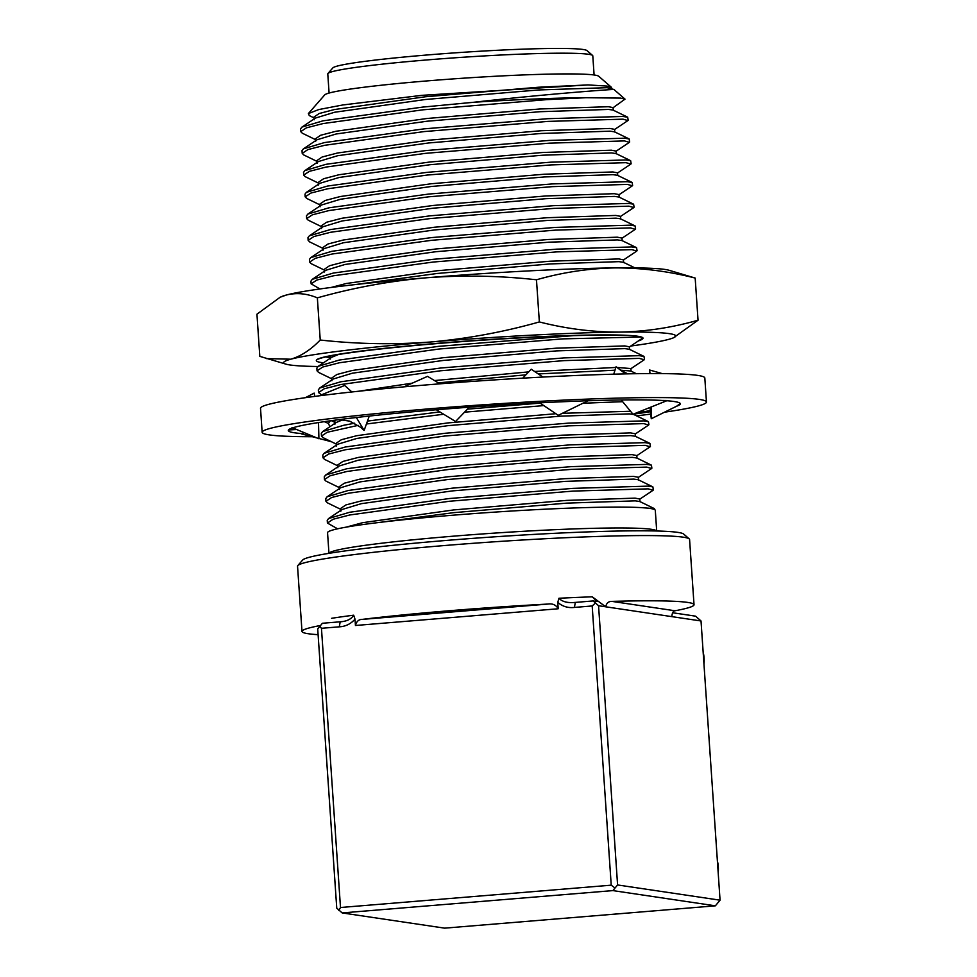 <?xml version="1.0" encoding="UTF-8"?>
<svg xmlns="http://www.w3.org/2000/svg" width="977" height="977" viewBox="0 0 977 977"><rect width="100%" height="100%" fill="white"/><g stroke="black" fill="none" stroke-linecap="round" stroke-linejoin="round"><path stroke-width="1.47" d="M297.802 565.573L302.675 560.016A191.236 10.674 -3.9 0 1 474.04 538.278A191.236 10.674 -3.9 0 1 677.904 532.392A191.236 10.674 -3.9 0 1 683.656 534.04L689.225 538.889A196.475 10.967 176.1 0 0 683.314 537.191A196.475 10.967 176.1 0 0 473.869 543.249A196.475 10.967 176.1 0 0 297.802 565.573A196.475 10.967 176.1 0 0 297.545 566.208L301.991 631.447A196.475 10.967 -3.9 0 1 319.833 625.61M327.967 73.47L332.827 67.914A127.572 7.12 -3.9 0 1 447.148 53.417A127.572 7.12 -3.9 0 1 583.147 49.485A127.572 7.12 -3.9 0 1 586.994 50.596L592.563 55.433A132.811 7.413 176.1 0 0 588.569 54.285A132.811 7.413 176.1 0 0 446.977 58.376A132.811 7.413 176.1 0 0 327.967 73.47A132.811 7.413 176.1 0 0 327.783 73.898L329.09 93.047M308.39 113.564L324.706 94.916A137.525 7.682 -3.9 0 1 447.942 79.284A137.525 7.682 -3.9 0 1 594.566 75.046A137.525 7.682 -3.9 0 1 598.693 76.243L611.48 87.356L606.986 86.061L587.971 84.926L421.82 95.343L342.829 104.954L318.783 109.558L308.39 113.564L309.282 115.579L314.008 117.887M611.797 88.577L611.48 87.356M586.029 97.712A163.733 9.135 176.1 0 0 473.747 102.267C540.22 94.72 598.669 90.311 610.967 89.591L613.922 89.469L625.024 99.129L620.566 98.103L586.029 97.712L546.448 99.666L422.821 109.827L323.179 123.542L306.424 127.828L300.733 131.626L302.296 133.202L315.486 139.626M612.884 107.885L625.024 99.129M328.956 553.348L327.551 532.697A164.246 9.172 -3.9 0 1 470.401 513.841A164.246 9.172 -3.9 0 1 650.059 508.443A164.246 9.172 -3.9 0 1 655.298 510.36L656.703 531M703.147 652.111A32.742 31.679 98.5 0 1 703.965 664.067M717.374 860.871A32.742 31.679 98.5 0 1 718.193 872.827M611.932 601.392A196.475 10.967 -3.9 0 1 687.759 602.43A196.475 10.967 -3.9 0 1 694.024 604.714A196.475 10.967 -3.9 0 1 675.034 610.772C673.226 610.918 672.152 612.872 671.834 616.634L605.728 606.802C606.473 603.114 608.537 601.319 611.932 601.392L675.034 610.772M318.099 634.671A196.475 10.967 -3.9 0 1 308.243 633.731A196.475 10.967 -3.9 0 1 301.991 631.447M720.061 900.183L715.359 905.826L612.884 890.597L342.158 912.921L336.747 908.121L317.708 628.907L322.41 623.265L340.216 621.799C346.823 621.372 351.317 619.162 353.674 615.192L355.005 619.125L355.445 625.488C356.507 621.396 358.791 619.369 362.272 619.381A196.475 10.967 -3.9 0 1 548.048 604.055C552.677 603.383 556.072 604.946 558.197 608.769L557.769 602.406L558.954 598.254C562.215 601.771 567.674 603.151 575.343 602.406L593.137 600.94L597.081 601.527L592.233 596.813L605.728 606.802L598.559 605.74L617.586 884.954L720.061 900.183L701.022 620.969L671.834 616.634M614.362 129.636L627.906 120.574L623.008 119.17L547.926 121.404L424.299 131.565L324.669 145.292L307.914 149.579L302.211 153.377L303.774 154.952L316.975 161.376M628.174 120.232L627.674 117.191L622.825 116.458L547.743 118.693L424.116 128.854L324.474 142.569L303.395 148.858L302.027 150.653L302.211 153.377M615.852 151.374L629.383 142.324L624.498 140.92L549.416 143.155L425.789 153.316L326.147 167.043L309.391 171.329L303.7 175.115L305.264 176.69L318.453 183.114M629.652 141.97L629.151 138.942L624.315 138.197L549.221 140.432L425.606 150.592L325.964 164.319L304.873 170.596L303.517 172.404L303.7 175.115M617.33 173.124L630.873 164.075L625.976 162.67L550.894 164.905L427.267 175.054L327.625 188.781L310.881 193.067L305.178 196.865L306.741 198.441L319.943 204.865M631.142 163.721L630.629 160.68L625.793 159.947L550.71 162.182L427.083 172.343L327.442 186.07L306.363 192.347L304.995 194.142L305.178 196.865M618.82 194.863L632.351 185.813L627.466 184.409L552.371 186.644L428.744 196.804L329.115 210.531L312.359 214.818L306.668 218.616L308.219 220.179L321.421 226.615M632.62 185.471L632.119 182.43L627.271 181.698L552.188 183.932L428.561 194.081L328.931 207.808L307.84 214.085L306.473 215.893L306.668 218.616M620.297 216.613L633.841 207.564L628.944 206.159L553.861 208.394L430.234 218.555L330.592 232.27L313.837 236.556L308.146 240.354L309.709 241.93L322.898 248.353M634.097 207.209L633.597 204.181L628.761 203.436L553.678 205.671L430.051 215.832L330.409 229.558L309.318 235.836L307.963 237.643L308.146 240.354M621.775 238.364L635.319 229.314L630.421 227.897L555.339 230.132L431.712 240.293L332.082 254.02L315.327 258.307L309.624 262.105L311.187 263.68L324.388 270.104M635.587 228.96L635.087 225.919L630.238 225.186L555.156 227.421L431.529 237.582L331.887 251.297L310.808 257.586L309.44 259.381L309.624 262.105M623.265 260.102L636.796 251.052L631.911 249.648L556.829 251.883L433.202 262.044L333.56 275.77L316.804 280.057L311.113 283.843L319.955 288.96M637.065 250.698L636.564 247.669L631.728 246.925L556.634 249.159L433.006 259.32L333.377 273.047L312.286 279.324L310.93 281.132L311.113 283.843M641.364 337.016L562.752 338.872L439.125 349.021L339.495 362.748L322.74 367.034L317.036 370.833L318.6 372.408L331.801 378.832M577.541 335.319L438.942 346.31L339.3 360.037L318.221 366.314L316.853 368.109L317.036 370.833M630.678 368.83L644.209 359.78L639.324 358.376L564.23 360.611L440.615 370.772L340.973 384.498L324.217 388.785L318.526 392.571L321.47 394.83M644.478 359.426L643.977 356.397L639.141 355.665L564.047 357.9L440.419 368.048L340.79 381.775L319.699 388.052L318.343 389.86L318.526 392.571M622.667 401.694L582.964 403.232M543.786 405.602L464.539 412.172M443.68 414.248L366.436 423.994M358.205 425.349L327.185 432.274L321.494 436.072L323.045 437.647L336.247 444.071M540.098 403.122L467.433 409.155M439.833 411.915L367.474 421.087M354.724 423.2L343.757 425.264L322.666 431.553L321.299 433.348L321.494 436.072M635.123 434.069L648.655 425.019L643.77 423.615L568.687 425.85L445.06 436.011L345.418 449.738L328.663 454.024L322.972 457.81L324.535 459.385L337.724 465.809M648.923 424.665L648.423 421.637L643.587 420.892L568.492 423.126L444.877 433.287L345.235 447.014L324.144 453.291L322.789 455.099L322.972 457.81M636.601 455.819L650.145 446.77L645.247 445.365L570.165 447.6L446.538 457.749L346.896 471.476L330.153 475.762L324.449 479.56L326.013 481.136L339.214 487.56M650.413 446.416L649.9 443.375L645.064 442.642L569.982 444.877L446.355 455.038L346.713 468.765L325.634 475.042L324.266 476.837L324.449 479.56M638.091 477.558L651.622 468.508L646.737 467.104L571.643 469.339L448.028 479.499L348.386 493.226L331.63 497.513L325.939 501.311L327.503 502.874L340.692 509.31M651.891 468.166L651.39 465.125L646.554 464.393L571.46 466.627L447.832 476.776L348.203 490.503L327.112 496.78L325.756 498.588L325.939 501.311M639.569 499.308L653.112 490.259L648.215 488.854L573.133 491.089L449.505 501.25L349.864 514.964L333.108 519.251L327.417 523.049L337.59 528.813M653.369 489.904L652.868 486.876L648.032 486.131L572.949 488.366L449.322 498.526L349.681 512.253L328.59 518.531L327.234 520.338L327.417 523.049M613.287 110.316L613.104 107.604L608.39 106.713L539.829 108.984L426.925 118.498L335.929 131.272L320.627 135.266L315.437 138.819L315.62 141.531M614.765 132.066L614.582 129.343L609.88 128.463L541.307 130.735L428.402 140.248L337.407 153.023L322.117 157.016L316.914 160.558L317.11 163.281M616.243 153.816L616.06 151.093L611.358 150.202L542.785 152.485L429.892 161.999L338.897 174.761L323.595 178.754L318.404 182.308L318.587 185.032M617.733 175.555L617.549 172.844L612.835 171.952L544.274 174.224L431.37 183.737L340.375 196.511L325.085 200.505L319.882 204.059L320.065 206.77M619.21 197.305L619.027 194.582L614.325 193.69L545.752 195.974L432.848 205.488L341.865 218.262L326.562 222.255L321.372 225.797L321.555 228.52M620.7 219.043L620.505 216.332L615.803 215.441L547.242 217.712L434.338 227.238L343.342 240L328.04 243.994L322.85 247.547L323.033 250.259M622.178 240.794L621.995 238.07L617.293 237.191L548.72 239.463L435.815 248.976L344.82 261.751L329.53 265.744L324.327 269.298L324.511 272.009M623.656 262.544L623.473 259.821L618.771 258.929L550.198 261.213L437.305 270.727L346.31 283.489L331.056 287.47M330.287 355.97L330.446 358.999M629.188 347.091L642.915 337.871M629.591 349.522L629.408 346.811L624.706 345.919L556.133 348.191L443.228 357.704L352.233 370.478L336.943 374.472L331.74 378.026L331.924 380.737M631.069 371.272L630.886 368.549L616.963 367.474M615.828 367.474L534.602 371.468M528.667 371.895L434.484 380.554M412.245 383.167L358.718 391.227M335.587 420.098L334.708 421.514L334.891 424.226M630.544 411.256L562.325 413.32M555.889 413.723L447.674 422.943L356.678 435.718L341.388 439.711L336.186 443.253L336.381 445.976M635.526 436.511L635.331 433.788L630.629 432.896L562.068 435.18L449.164 444.694L358.168 457.456L342.866 461.449L337.676 465.003L337.859 467.727M637.004 458.25L636.821 455.538L632.107 454.647L563.546 456.918L450.641 466.432L359.646 479.206L344.356 483.2L339.153 486.754L339.337 489.465M638.482 480L638.299 477.277L633.597 476.385L565.024 478.669L452.119 488.182L361.136 500.957L345.834 504.95L340.643 508.492L340.826 511.215M639.972 501.738L639.788 499.027L635.074 498.136L566.513 500.407L453.609 509.933L362.614 522.695L346.114 527.153M627.674 117.191L613.031 110.059L608.573 109.436L540.012 111.708L427.108 121.221L336.112 133.996L316.927 139.796L303.395 148.858M629.151 138.942L614.509 131.81L610.063 131.174L541.49 133.458L428.585 142.972L337.602 155.734L318.417 161.547L304.873 170.596M630.629 160.68L615.986 153.56L611.541 152.925L542.98 155.196L430.075 164.71L339.08 177.484L319.894 183.297L306.363 192.347M632.119 182.43L617.476 175.298L613.031 174.663L544.458 176.947L431.553 186.46L340.558 199.235L321.384 205.036L307.84 214.085M633.597 204.181L618.954 197.049L614.509 196.414L545.935 198.685L433.043 208.211L342.048 220.973L322.862 226.786L309.318 235.836M635.087 225.919L620.444 218.787L615.986 218.164L547.425 220.436L434.521 229.949L343.525 242.723L324.34 248.537L310.808 257.586M636.564 247.669L621.922 240.537L617.476 239.902L548.903 242.186L435.998 251.7L345.015 264.462L325.829 270.275L312.286 279.324M634.903 267.881L623.399 262.288L618.954 261.653L550.393 263.924L437.488 273.438L354.358 284.686M338.384 354.529L331.753 357.264L318.221 366.314M643.977 356.397L629.335 349.265L624.889 348.63L556.316 350.914L443.411 360.428L352.416 373.19L333.242 379.003L319.699 388.052M636.345 373.702L630.812 371.016L620.688 370.198M614.973 370.198L538.278 373.935M525.895 374.838L438.282 382.874M342.756 419.792L336.21 422.491L322.666 431.553M648.423 421.637L633.78 414.504L629.335 413.869L560.761 416.153L447.857 425.667L356.874 438.429L337.688 444.242L324.144 453.291M649.9 443.375L635.27 436.255L630.812 435.62L562.251 437.891L449.347 447.405L358.351 460.179L339.166 465.992L325.634 475.042M651.39 465.125L636.748 457.993L632.302 457.358L563.729 459.642L450.824 469.155L359.829 481.93L340.655 487.731L327.112 496.78M652.868 486.876L638.225 479.744L633.78 479.109L565.219 481.38L452.314 490.906L361.319 503.668L342.133 509.481L328.59 518.531M654.724 509.664L654.358 508.614L639.715 501.482L635.258 500.859L566.697 503.131L453.792 512.644L377.61 522.658M654.358 508.614L641.083 507.613M715.359 905.826L444.633 928.15L342.158 912.921M672.64 612.75L695.612 616.169L701.022 620.969M694.024 604.714L689.579 539.487A196.475 10.967 176.1 0 0 689.225 538.889M355.005 619.125C350.828 623.937 345.577 626.501 339.263 626.831L321.457 628.296L340.497 907.511L611.223 885.174L592.184 605.96L574.391 607.425C568.101 608.158 562.569 606.485 557.769 602.406M594.101 74.985L592.795 55.836A132.811 7.413 176.1 0 0 592.563 55.433M587.971 84.926L538.339 87.246L425.435 96.76L334.452 109.534L319.149 113.527L313.959 117.069L314.142 119.792M613.922 89.469L607.096 87.686L538.522 89.957L425.63 99.471L334.635 112.245L315.449 118.058L301.905 127.108L300.55 128.903L300.733 131.626M473.747 102.267L422.638 107.104L322.996 120.83L301.905 127.108M593.137 600.94L598.559 605.74M617.586 884.954L612.884 890.597M339.263 626.831L340.216 621.799L341.339 621.665M574.439 602.455L575.343 602.406L574.391 607.425M595.188 603.236L592.184 605.96M614.582 887.678L611.223 885.174M338.799 910.43L340.497 907.511M319.406 625.988L321.457 628.296M436.304 409.754L455.563 421.502L470.047 406.444M439.845 383.827L427.56 376.34L404.038 386.831M665.313 412.074A222.671 12.432 176.1 0 0 706.456 402.011A222.671 12.432 176.1 0 0 699.373 399.41A222.671 12.432 176.1 0 0 455.819 406.737A222.671 12.432 176.1 0 0 262.154 432.298A222.671 12.432 176.1 0 0 269.249 434.887A222.671 12.432 176.1 0 0 312.335 436.731M706.456 402.011L704.82 378.001A222.671 12.432 176.1 0 0 697.725 375.4A222.671 12.432 176.1 0 0 454.183 382.728A222.671 12.432 176.1 0 0 260.517 408.288L262.154 432.298M539.683 402.842L558.258 415.31L588.264 400.643L579.605 401.071A196.475 10.967 176.1 0 0 356.727 417.472L350.841 418.168A196.475 10.967 176.1 0 0 293.625 427.56L291.952 428.109A196.475 10.967 176.1 0 0 288.288 430.515A196.475 10.967 176.1 0 0 294.541 432.799A196.475 10.967 176.1 0 0 303.346 433.678L301.209 433.812L316.902 437.928M621.25 399.984L633.023 414.26L667.401 400.497L662.088 400.436A196.475 10.967 176.1 0 0 587.995 400.778M651.488 406.872L651.28 418.742L676.67 406.188A196.475 10.967 176.1 0 0 680.322 403.794A196.475 10.967 176.1 0 0 666.79 400.741M676.67 406.188L680.236 403.525M633.988 414.077A196.475 10.967 176.1 0 0 650.462 411.696M635.209 413.381L650.328 410.535M303.224 432.249L303.346 433.678M636.589 415.872A222.671 12.432 176.1 0 0 650.743 414.089M318.929 395.856L344.637 385.463L351.891 391.96M339.3 419.609L349.668 421.136L360.562 427.254L364.128 430.454L356.263 417.387M364.128 430.454L369.257 416.068M305.398 397.688L314.142 393.096L314.704 396.406M318.514 422.553L318.917 438.758L292.013 427.596M329.872 426.729L328.419 423.432L324.315 421.673M331.484 441.751L318.905 438.453M328.419 423.432L330.275 420.818M651.28 418.742L649.974 407.47M649.558 373.58L649.62 370.002L650.035 373.58M662.198 373.605L649.62 370.002M625.598 373.898L616.047 366.778L613.739 374.179M542.931 377.061L531.219 369.196L522.756 378.16M639.092 340.472A163.733 9.135 176.1 0 0 643.025 338.164A163.733 9.135 176.1 0 0 637.81 336.259A163.733 9.135 176.1 0 0 618.856 335.05L612.298 335.16A163.733 9.135 176.1 0 0 433.654 343.867A163.733 9.135 176.1 0 0 316.572 360.134A163.733 9.135 176.1 0 0 316.353 360.66A163.733 9.135 176.1 0 0 321.567 362.565A163.733 9.135 176.1 0 0 323.448 362.821M638.457 340.888A163.733 9.135 176.1 0 0 640.912 340.045L638.567 340.631M326.184 357.032L330.36 357.704M638.873 340.619L640.912 340.045M317.354 297.863L320.236 340.02C357.216 344.136 393.975 344.796 430.539 341.999C467.104 338.763 503.375 332.082 539.353 321.946C566.281 328.785 592.99 332.18 619.442 332.095A196.475 10.967 176.1 0 0 430.539 341.999A196.475 10.967 176.1 0 0 290.78 359.206A196.475 10.967 176.1 0 0 286.102 364.189L259.809 356.361L256.939 314.203L280.13 297.24L286.395 295.017C296.483 292.502 306.802 293.454 317.354 297.863C353.369 287.726 389.628 281.046 426.167 277.81C462.756 275.013 499.528 275.673 536.471 279.788C562.434 272.363 588.642 268.406 615.07 267.906A196.475 10.967 -3.9 0 1 665.068 269.457A196.475 10.967 -3.9 0 1 668.879 270.226L695.172 278.054L698.042 320.212L673.483 337.786A196.475 10.967 176.1 0 0 669.44 333.658A196.475 10.967 176.1 0 0 619.442 332.095C645.882 331.594 672.078 327.637 698.042 320.212M618.856 335.05A163.733 9.135 176.1 0 0 434.936 343.538A163.733 9.135 176.1 0 0 316.328 360.44L316.353 360.66M630.751 346.041A196.475 10.967 176.1 0 0 668.586 339.398A196.475 10.967 176.1 0 0 673.483 337.786M286.102 364.189A196.475 10.967 176.1 0 0 317.94 366.509M536.471 279.788L539.353 321.946M280.13 297.228L281.498 296.629A196.475 10.967 -3.9 0 1 286.395 295.017A196.475 10.967 -3.9 0 1 426.167 277.81A196.475 10.967 176.1 0 1 615.07 267.906C641.535 267.832 668.231 271.215 695.172 278.054M266.403 358.596L290.78 359.206C300.831 356.275 310.649 349.876 320.236 340.02M329.017 553.336A164.246 9.172 -3.9 0 1 473.967 534.566A164.246 9.172 -3.9 0 1 651.488 529.326A164.246 9.172 -3.9 0 1 656.642 531M331.618 618.307A196.475 10.967 -3.9 0 1 353.674 615.192M558.954 598.254A196.475 10.967 -3.9 0 1 592.233 596.813M362.272 619.381L548.048 604.055M558.197 608.769L355.445 625.488M328.687 356.3L330.311 357.081M331.374 420.672L334.769 422.32M633.975 413.882L634.024 414.627M296.654 429.526L288.85 429.941M627.674 373.849L619.528 369.379"/></g></svg>
